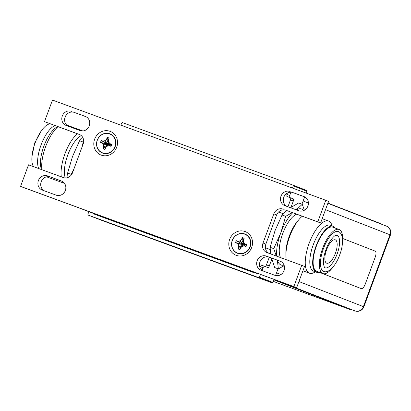 <?xml version="1.0" encoding="UTF-8"?>
<svg xmlns="http://www.w3.org/2000/svg" width="411" height="411" viewBox="0 0 411 411"><rect width="100%" height="100%" fill="white"/><g stroke="black" fill="none" stroke-linecap="round" stroke-linejoin="round"><path stroke-width="0.62" d="M106.881 218.611L250.273 271.188M255.349 272.909L253.484 272.185L256.957 273.459L257.06 273.171M256.957 273.459L242.66 267.895L77.366 207.288L106.86 218.565M250.345 271.147L255.298 272.914M98.26 215.343L98.614 215.374L98.26 215.343M362.014 306.18L363.386 306.632A6.92 6.396 111.3 0 1 354.981 310.916L274.116 279.439L272.991 282.491L272.221 282.881L101.743 220.378L88.216 215.112L258.694 277.615L259.464 277.225L260.497 274.435M120.87 125.15L121.666 122.997L122.437 122.601L292.915 185.104L306.442 190.37L306.77 191.172L306.072 193.052M304.654 196.89L301.957 204.185M278.052 268.799L275.565 275.524M255.442 272.904A3.966 3.668 111.3 0 1 253.967 272.709L95.008 214.424A3.966 3.668 111.3 0 1 94.946 214.403A3.966 3.668 111.3 0 1 93.759 213.622M287.325 193.113L286.857 194.377L286.873 196.427L290.433 197.814A2.029 0.776 110.1 0 1 290.449 199.998L287.941 206.784M286.575 210.473L286.462 210.781M270.664 253.489L270.52 253.875M269.277 257.235L266.446 264.89L269.313 265.938A2.029 0.776 -69.9 0 1 267.89 267.566A2.029 0.776 -69.9 0 1 267.885 267.561L261.458 265.126L259.906 267.237M265.218 266.523A2.029 0.776 110.1 0 0 266.446 264.89M286.873 196.427L293.3 198.862A2.029 0.776 -69.9 0 1 293.315 201.051L290.962 207.406M271.846 259.084L269.313 265.938M88.216 215.112L87.887 214.316L88.833 211.752M264.324 266.174L262.989 267.7L260.122 266.647M262.989 267.7L262.028 270.284M306.77 191.172L293.243 185.906L292.915 185.104M293.243 185.906L292.447 188.058M290.911 192.214L289.719 195.43L289.734 197.475M286.857 194.377L289.719 195.43M259.151 277.877L246.256 273.125L259.151 277.877M272.221 282.881L258.694 277.615M108.18 222.526L95.285 217.773L108.18 222.526M272.991 282.491L259.464 277.225M386.361 226.086A6.92 6.396 111.3 0 1 386.468 226.127A6.92 6.396 111.3 0 1 389.967 234.779L390.45 234.974L363.869 306.832A6.92 6.92 0 0 1 355.001 310.927L345.245 307.351L354.981 310.916A6.92 2.636 110.1 0 0 355.001 310.927M349.725 309.365L273.957 279.87M349.812 309.129L274.045 279.634M273.382 281.427L350.167 309.545M381.177 224.067L381.624 224.242M381.259 223.851L327.952 203.096M319.044 272.2L361.264 288.614A5.713 2.178 -69.9 0 1 361.264 288.614L360.18 288.214A5.713 2.178 -69.9 0 1 360.18 288.214A5.713 2.178 -69.9 0 1 360.164 288.209M319.08 272.19L361.264 288.614A5.713 2.178 -69.9 0 0 365.276 284.042L375.186 257.255A5.713 2.178 -69.9 0 0 375.14 251.106L342.666 238.467M286.75 210.54L282.054 214.994L275.005 230.756L270.104 247.304L270.736 253.957M304.397 210.242L302.265 204.298L298.627 202.967L290.495 207.725M282.054 214.994L285.696 216.33L280.79 232.878L273.741 248.634L276.305 255.996M270.104 247.304L273.741 248.634M302.265 204.298L296.228 209.826M292.308 212.574L285.696 216.33M271.589 258.082L274.723 267.582L278.365 268.917L284.227 265.629M277.348 260.194L278.365 268.917M292.704 212.718A29.833 11.369 110.1 0 0 280.79 232.878A29.833 11.369 110.1 0 0 276.675 256.13M303.765 210.555A29.833 11.369 110.1 0 0 296.346 209.867M277.399 260.214A29.833 11.369 110.1 0 0 284.052 265.116M280.533 257.548A24.439 9.314 -69.9 0 1 282.706 233.623A24.439 9.314 -69.9 0 1 296.696 214.188M285.881 255.693L285.866 253.202A24.439 9.314 -69.9 0 1 289.318 236.048A24.439 9.314 110.1 0 1 297.651 221.072L299.27 219.176A27.768 10.583 110.1 0 0 289.806 236.197A27.768 10.583 -69.9 0 0 285.881 255.693A27.768 10.583 -69.9 0 0 286.19 259.618M302.239 216.217A27.768 10.583 110.1 0 0 299.27 219.176M315.386 271.83L314.405 272.39A27.768 10.583 -69.9 0 1 309.462 273.207A27.768 10.583 -69.9 0 1 309.159 243.291A27.768 10.583 110.1 0 1 328.579 221.056L322.178 218.709M332.211 225.937L331.826 224.879A27.768 10.583 110.1 0 0 328.579 221.056M330.326 225.249A24.439 9.314 110.1 0 0 313.233 244.812A24.439 9.314 -69.9 0 0 313.501 271.137L316.367 272.185A24.439 9.314 -69.9 0 1 316.1 245.865A24.439 9.314 110.1 0 1 333.193 226.297L330.326 225.249M319.111 272.18A24.439 9.314 -69.9 0 1 316.367 272.185M335.278 228.079A24.439 9.314 110.1 0 0 333.193 226.297M333.074 266.945A23.484 8.95 -69.9 0 1 322.918 273.577L316.691 271.291A23.484 8.95 -69.9 0 1 316.434 245.994A23.484 8.95 110.1 0 1 332.864 227.191L339.09 229.477A23.484 8.95 -69.9 0 1 342.548 241.103M322.918 273.577A23.484 8.95 -69.9 0 1 322.661 248.28A23.484 8.95 -69.9 0 1 339.09 229.477M338.325 231.563A21.264 8.102 110.1 0 0 323.452 248.583A21.264 8.102 -69.9 0 0 323.683 271.491C328.918 273.572 336.157 265.013 339.702 254.877C343.642 244.766 343.714 233.376 338.325 231.563M337.159 253.921A17.329 6.602 110.1 0 0 336.969 235.256L335.628 235.457C334.76 235.149 329.047 240.81 325.995 249.539C323.991 255.159 323.149 259.952 323.462 263.924C324.217 267.135 324.741 268.429 325.039 267.797A17.329 6.602 -69.9 0 0 337.159 253.921M335.422 253.248A12.443 4.742 -69.9 0 1 326.719 263.204A12.443 4.742 -69.9 0 1 326.586 249.806A12.443 4.742 -69.9 0 1 335.289 239.844A12.443 4.742 -69.9 0 1 335.422 253.248M270.222 249.523L266.097 248.013A19.045 7.254 -69.9 0 1 265.372 247.612M283.261 213.741L279.208 212.256A19.045 7.254 110.1 0 0 278.437 212.086M71.422 174.824L71.252 174.398L73.857 169.152M81.768 147.76L83.207 142.088L83.654 141.857M83.207 142.088L79.564 140.752L82.811 137.551M71.252 174.398L67.615 173.062L72.516 156.514L79.564 140.752M67.938 177.495L67.615 173.062M81.286 135.615A24.439 9.314 -69.9 0 0 67.82 154.834A24.439 9.314 110.1 0 0 65.287 177.937M61.296 176.828A27.768 10.583 110.1 0 1 64.969 153.76A27.768 10.583 -69.9 0 1 77.402 133.78M63.058 181.888A27.768 10.583 110.1 0 0 64.399 183.229M58.049 126.686A27.768 10.583 -69.9 0 0 45.621 146.665A27.768 10.583 110.1 0 0 41.948 169.733M41.521 169.573L41.321 169.029A24.439 9.314 110.1 0 1 43.91 146.069A24.439 9.314 -69.9 0 1 56.651 127.22L57.766 126.583M55.033 125.581A24.439 9.314 -69.9 0 0 41.043 145.016A24.439 9.314 110.1 0 0 38.675 168.536M50.312 123.85A23.484 8.95 110.1 0 0 35.156 142.864A23.484 8.95 110.1 0 0 33.538 166.65M80.017 134.741L44.496 121.656L79.21 134.382A7.619 7.044 111.3 0 1 79.333 134.428A7.619 7.044 111.3 0 1 83.181 143.948L72.5 172.82A7.619 7.044 111.3 0 1 63.243 177.542L28.534 164.816L20.55 186.394L23.37 187.493L296.66 287.69L304.53 266.41L267.001 252.585A7.619 7.044 111.3 0 1 266.883 252.539A7.619 7.044 111.3 0 1 263.03 243.019L265.85 244.113A7.619 7.044 -68.7 0 0 269.01 253.325M320.606 222.952L317.79 221.853L325.774 200.275L328.589 201.369L320.606 222.952L285.897 210.227A7.619 7.044 -68.7 0 0 276.639 214.943L265.85 244.113M280.908 261.499L269.148 257.188A7.552 6.982 -68.7 0 0 260.148 261.427A7.552 6.982 -68.7 0 0 263.102 270.998M304.792 196.941L292.976 192.605A7.552 6.982 -68.7 0 0 283.975 196.843A7.552 6.982 -68.7 0 0 286.929 206.414M62.21 181.349L50.394 177.018A7.552 6.982 -68.7 0 0 41.393 181.256A7.552 6.982 -68.7 0 0 44.352 190.827M86.105 116.76L74.288 112.424A7.552 6.982 -68.7 0 0 65.287 116.667A7.552 6.982 -68.7 0 0 68.241 126.239M325.774 200.275L52.48 100.073L44.496 121.656M296.66 287.69L293.839 286.595L301.715 265.311M317.79 221.853L285.897 210.227M263.03 243.019L273.824 213.848A7.619 7.044 111.3 0 1 283.076 209.127M20.55 186.394L293.839 286.595M274.861 275.308A7.552 6.982 -68.7 0 0 284.016 270.695A7.552 6.982 -68.7 0 0 280.225 261.185A7.552 6.982 -68.7 0 0 280.107 261.139L266.328 256.089A7.552 6.982 -68.7 0 0 257.178 260.708A7.552 6.982 -68.7 0 0 260.97 270.212A7.552 6.982 -68.7 0 0 261.088 270.258L274.861 275.308M290.156 191.511A7.552 6.982 -68.7 0 0 281.006 196.124A7.552 6.982 -68.7 0 0 284.797 205.634A7.552 6.982 -68.7 0 0 284.915 205.68L298.746 210.751A7.552 6.982 -68.7 0 0 307.901 206.132A7.552 6.982 -68.7 0 0 304.104 196.628A7.552 6.982 -68.7 0 0 303.986 196.581L292.976 192.605M61.403 180.989L47.578 175.918A7.552 6.982 -68.7 0 0 38.423 180.537A7.552 6.982 -68.7 0 0 42.215 190.041A7.552 6.982 -68.7 0 0 42.333 190.088L56.163 195.158A7.552 6.982 -68.7 0 0 65.318 190.545A7.552 6.982 -68.7 0 0 61.527 181.035A7.552 6.982 -68.7 0 0 61.403 180.989L61.645 181.081M71.468 111.33A7.552 6.982 -68.7 0 0 62.318 115.943A7.552 6.982 -68.7 0 0 66.109 125.453A7.552 6.982 -68.7 0 0 66.228 125.499L80.058 130.57A7.552 6.982 -68.7 0 0 89.213 125.951A7.552 6.982 -68.7 0 0 85.416 116.447A7.552 6.982 -68.7 0 0 85.298 116.4L74.288 112.424M251.686 247.479A12.695 11.739 -68.7 0 0 245.069 231.532A12.695 11.739 -68.7 0 0 229.646 239.397A12.695 11.739 -68.7 0 0 236.258 255.344A12.695 11.739 -68.7 0 0 251.686 247.479M116.678 147.272A12.695 11.739 -68.7 0 0 110.061 131.325A12.695 11.739 -68.7 0 0 94.638 139.19A12.695 11.739 -68.7 0 0 101.255 155.137A12.695 11.739 -68.7 0 0 116.678 147.272M250.16 246.929A10.316 9.535 -68.7 0 0 244.786 233.972A10.316 9.535 -68.7 0 0 232.251 240.363A10.316 9.535 -68.7 0 0 237.625 253.32A10.316 9.535 -68.7 0 0 250.16 246.929M249.878 246.821A10.09 9.33 -68.7 0 0 244.617 234.147A10.09 9.33 -68.7 0 0 232.354 240.399A10.09 9.33 -68.7 0 0 237.615 253.078A10.09 9.33 -68.7 0 0 249.878 246.821M245.033 243.882L246.775 244.519L246.014 246.574L244.273 245.937L242.254 246.359L240.651 247.787L239.957 249.667L238.056 248.968L238.75 247.088L238.457 244.966L237.193 243.338L235.457 242.701L236.212 240.651L237.954 241.288L239.973 240.867L241.581 239.438L242.274 237.558L244.175 238.257L243.482 240.137L243.769 242.259L244.987 244.036L246.615 244.632L243.841 244.673L243.677 242.341L244.987 244.026L243.841 244.673L245.963 246.389L244.34 245.793L242.238 246.235L240.574 247.715L239.916 249.492L240.574 247.72M246.641 244.612L245.963 246.389M244.273 245.937L243.841 244.673L240.651 247.787M239.911 249.508L238.241 248.896L238.955 247.114L238.632 244.915L237.342 243.23L235.714 242.629L243.841 244.673L242.511 246.035M238.75 247.088L243.841 244.673L238.303 248.871M238.457 244.966L243.841 244.673L237.342 243.23M235.457 242.701L235.714 242.629M235.642 242.629L236.31 240.825L243.841 244.673L236.366 240.872M237.974 241.457L240.07 241.021L241.75 239.551L242.398 237.794L243.841 244.673L239.973 240.867M242.367 237.733L244.042 238.344L243.384 240.137M243.482 240.137L243.769 242.259L243.374 240.137L244.031 238.365M241.75 239.551L243.841 244.673L243.713 242.49M115.152 146.727A10.316 9.535 -68.7 0 0 109.778 133.77A10.316 9.535 -68.7 0 0 97.248 140.161A10.316 9.535 -68.7 0 0 102.622 153.118A10.316 9.535 -68.7 0 0 115.152 146.727M114.869 146.619A10.09 9.33 -68.7 0 0 109.609 133.945A10.09 9.33 -68.7 0 0 97.345 140.197A10.09 9.33 -68.7 0 0 102.606 152.871A10.09 9.33 -68.7 0 0 114.869 146.619M110.03 143.68L111.766 144.318L111.011 146.373L109.269 145.735L107.25 146.157L105.642 147.58L104.949 149.46L103.048 148.767L103.742 146.886L103.454 144.764L102.19 143.136L100.448 142.499L101.209 140.444L102.95 141.086L104.969 140.66L106.572 139.237L107.271 137.356L109.167 138.05L108.473 139.93L108.766 142.052L109.984 143.829L111.607 144.431L108.838 144.472L108.668 142.139L109.978 143.824M111.633 144.41L110.965 146.213L109.331 145.592L107.23 146.033L105.565 147.513L104.923 149.265M109.269 145.735L108.838 144.472L109.984 143.829M105.642 147.58L108.838 144.472L110.96 146.188M104.949 149.46L103.233 148.695L103.947 146.907L108.838 144.472L107.507 145.833M103.926 146.912L103.623 144.708L102.334 143.023L100.71 142.427L108.838 144.472L103.3 148.664M103.454 144.764L108.838 144.472L102.334 143.023M100.448 142.499L100.71 142.427M100.633 142.427L101.301 140.619L102.986 141.266L105.067 140.814L106.742 139.35L107.394 137.593L108.838 144.472L101.358 140.67M102.95 141.086L108.838 144.472L104.969 140.66M107.363 137.531L109.033 138.142L108.376 139.93M108.473 139.93L108.766 142.052L108.365 139.935L109.023 138.158M106.742 139.35L108.838 144.472L108.704 142.288M278.524 212.004L279.126 212.225A19.045 7.254 110.1 0 0 279.043 212.194A19.045 7.254 110.1 0 0 278.473 212.05M265.383 247.746L266.02 247.982A19.045 7.254 -69.9 0 1 265.932 247.951A19.045 7.254 -69.9 0 1 265.378 247.669M250.094 271.286L250.417 271.121M99.431 215.76L99.118 215.934M106.839 218.503L106.952 218.806M290.449 199.998L293.315 201.051M290.433 197.814L293.3 198.862M325.512 209.687L389.967 234.779L363.386 306.632L298.936 281.54M280.949 274.538L276.562 272.832M308.425 203.034L303.143 200.979M273.824 213.848L276.639 214.943M266.328 256.089L269.148 257.188M47.578 175.918L50.394 177.018M95.069 214.105L98.234 215.333M390.45 234.974A6.92 6.92 0 0 0 386.468 226.127L327.87 203.317M309.462 273.207L302.907 270.803M46.556 176.812L64.527 183.398M66.613 125.011L82.801 130.945M41.424 130.698L34.796 142.761L31.95 156.54M105.565 147.513L104.908 149.285"/></g></svg>
